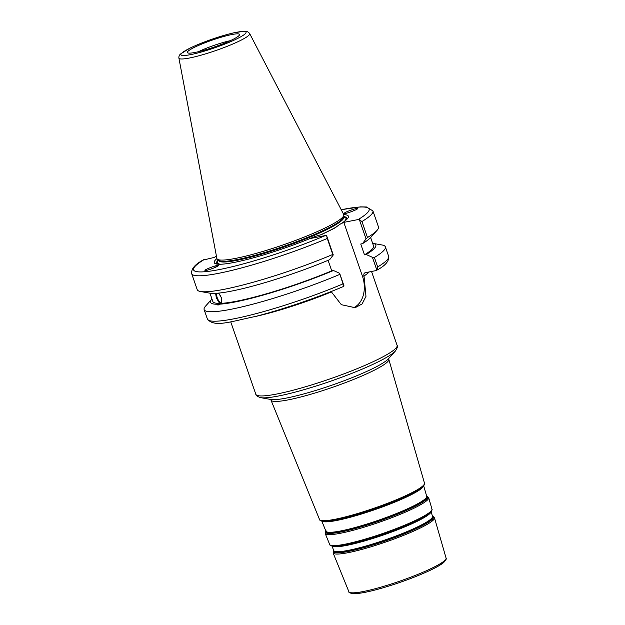 <?xml version="1.0" encoding="UTF-8"?>
<svg xmlns="http://www.w3.org/2000/svg" width="625" height="625" viewBox="0 0 625 625"><rect width="100%" height="100%" fill="white"/><g stroke="black" fill="none" stroke-linecap="round" stroke-linejoin="round"><path stroke-width="0.94" d="M376.344 270.438C385.195 265.836 389.305 261.133 388.648 256.32A95.898 12.484 160.9 0 1 377.68 266.961L376.805 270L375.859 270.625L365.195 272.727C363.961 273.117 363.57 274.195 364.016 275.977L365.977 296.367L362.102 303.953L355.156 307.695L341.328 304.688L331.133 291.547M365.195 272.727L364.656 272.945M352.914 307.969A24.734 17.945 78.9 0 0 362.477 276.281L343.805 222.375L358.164 219.547L359.406 219.734L366.055 238.937L362.461 243.672L360.742 244.008L364.492 254.852L366.219 254.508L372.414 257.312L376.805 270L375.859 270.625M344.625 213.547L344.156 213.375C344.109 212.289 358.273 207.25 357.672 208.57C357.789 209.422 346.883 213.586 344.625 213.547M372.641 243.32A87.469 11.383 160.9 0 1 372.812 243.352A87.469 11.383 160.9 0 1 366.219 254.508M372.812 243.352L382.07 244.992A95.898 12.484 160.9 0 1 385.367 246.852A95.898 12.484 160.9 0 1 374.406 257.484L372.414 257.312M370.641 237.539L373.516 245.852A85.023 11.07 160.9 0 1 364.492 254.852M359.406 219.734L361.953 221.539A95.898 12.484 -19.1 0 0 372.922 210.906L378.461 226.891A95.898 12.484 160.9 0 1 377.016 230.398L370.758 237.406A87.469 11.383 160.9 0 1 362.461 243.672M217.93 293.18A4.898 1.898 67.7 0 1 221.242 297.633A4.898 1.898 67.7 0 1 221.109 302.266A4.898 1.898 67.7 0 1 217.523 298.516A4.898 1.898 67.7 0 1 217.352 293.227M218.711 293.102L221.727 298.398L221.711 303.312L217.883 305.086L217.5 304.242L219.586 303.391L216.352 297.961L215.602 293.305M214.242 293.203L213.523 293.227M203.992 259.555C195.195 264.086 191.094 268.789 191.68 273.664A95.898 12.484 -19.1 0 0 327.258 238.477L332.797 254.461A95.898 12.484 160.9 0 1 200.523 291.516L209.773 293.148A87.469 11.383 160.9 0 0 213.75 293.406L215.875 293.328A87.469 11.383 160.9 0 0 329.695 259.664L333.281 254.93L326.633 235.727L325.398 235.539L311.039 238.367L314.539 236.656A70.984 9.242 160.9 0 1 216.695 264.055A70.984 9.242 160.9 0 1 216.906 258.586M218.328 304.969L217.883 305.086M216 293.32A6.344 2.453 -112.3 0 0 217.359 299.523A6.344 2.453 -112.3 0 0 220.93 303.633M332.797 254.461L333.281 254.93M200.523 291.516A95.898 12.484 160.9 0 1 197.219 289.656L191.68 273.664M344.039 285.992L342.984 283.891A95.898 12.484 160.9 0 1 207.414 319.086C214.516 327.641 229.664 321.766 255.508 316.453C282.203 309.625 316.883 297.812 343.383 286.523L344.039 285.992L339.648 273.305L333.453 270.5L331.727 270.844A85.023 11.07 160.9 0 1 221.711 303.312M331.727 270.844L328.094 260.336M333.453 270.5A87.469 11.383 160.9 0 1 219.625 304.172M218.484 265.547A6.039 1.984 -53.1 0 0 218.25 265.531A6.039 1.984 -53.1 0 0 215.211 267.422M218.023 265.359L218.445 265.43C219.758 266.047 205.68 271.312 205.016 270.453C203.797 269.93 215.578 265.328 218.023 265.359M216.461 256.273L213.945 257.5L203.523 259.992M343.773 214.648A70.984 9.242 160.9 0 1 347.328 218.82A70.984 9.242 160.9 0 1 340.312 224.078L343.805 222.375M327.258 238.477L326.633 235.727M231.766 34.555A27.641 3.594 160.9 0 1 239.594 34.727A27.641 3.594 160.9 0 1 214.641 46.883A27.641 3.594 160.9 0 1 187.508 52.758A27.641 3.594 160.9 0 1 201.906 44A27.641 3.594 160.9 0 1 231.766 34.555M249.648 33.57L343.711 214.508A67.133 8.734 160.9 0 1 343.812 215.344A67.133 8.734 160.9 0 1 283.203 244.883A67.133 8.734 160.9 0 1 217.305 259.156A67.133 8.734 160.9 0 1 216.867 258.43L178.898 58.07A37.445 4.875 -19.1 0 0 215.898 50.508A37.445 4.875 -19.1 0 0 249.648 33.57C248.406 31.898 246.703 31.125 244.539 31.25L234.438 32.68C227.914 34.141 220.523 36.289 212.258 39.125C203.562 42.148 196.094 45.164 189.852 48.188L180.328 54.125C179.195 55.383 178.711 56.695 178.898 58.07M366.055 238.937L367.492 237.531L361.953 221.539M377.68 266.961L374.406 257.484M339.648 273.305L342.984 283.891M339.711 274.422A95.898 12.484 160.9 0 1 204.133 309.609A95.898 12.484 160.9 0 1 205.578 306.109L211.836 299.094A87.469 11.383 160.9 0 1 211.953 298.969M314.539 236.656L321.68 234.492L333.953 228.508L340.312 224.078M217.5 304.242A87.469 11.383 160.9 0 1 211.836 299.094M219.586 303.391A85.023 11.07 160.9 0 1 212.828 301.492L209.945 293.18M198.469 51.695A24.617 3.203 160.9 0 1 230.32 40.664M343.812 215.344L343.438 217.25A66.148 8.609 160.9 0 1 283.711 246.352A66.148 8.609 160.9 0 1 218.781 260.414L217.305 259.156M217.984 264.211A68.891 8.969 160.9 0 1 218.273 259.977M343.562 216.594A68.891 8.969 160.9 0 1 346.414 219.742M377.016 230.398A95.898 12.484 160.9 0 1 367.492 237.531M333.711 550.383A52.5 6.836 -19.1 0 0 385.531 540.398A52.5 6.836 -19.1 0 0 432.438 516.203M431.156 511.758L432.492 516.391A52.227 6.797 160.9 0 1 385.352 539.859A52.227 6.797 160.9 0 1 333.789 550.57L331.969 546.102M332.211 546.148A52.508 6.836 -19.1 0 0 383.633 534.898A52.508 6.836 -19.1 0 0 431 511.945M432.391 516.047A53.086 6.906 160.9 0 1 385.68 540.828A53.086 6.906 160.9 0 1 333.648 550.234M430.523 512.461L430.047 512.93A52.836 6.875 160.9 0 1 383.477 534.461A52.836 6.875 160.9 0 1 333.562 546.344L332.898 546.266A53.461 6.961 -19.1 0 0 383.398 534.242A53.461 6.961 -19.1 0 0 430.523 512.461C431.969 510.555 432.445 509.422 431.945 509.055A54.117 7.047 160.9 0 1 383.102 533.375A54.117 7.047 160.9 0 1 329.68 544.469L325.211 533.484A54.742 7.125 -19.1 0 0 379.25 522.258A54.742 7.125 -19.1 0 0 428.664 497.656L426.258 495.797M325.812 530.961A53.609 6.977 -19.1 0 0 378.734 520.75A53.609 6.977 -19.1 0 0 426.633 496.047M423.695 485.875L426.688 496.25A53.336 6.945 160.9 0 1 378.547 520.219A53.336 6.945 160.9 0 1 325.891 531.148L321.828 521.148M322.078 521.203A53.93 7.023 -19.1 0 0 374.883 509.641A53.93 7.023 -19.1 0 0 423.531 486.078M426.586 495.891A54.195 7.055 160.9 0 1 378.883 521.18A54.195 7.055 160.9 0 1 325.75 530.805M423.031 486.617L422.555 487.094A54.258 7.062 160.9 0 1 374.734 509.203A54.258 7.062 160.9 0 1 323.477 521.406L322.812 521.32A54.883 7.141 -19.1 0 0 374.656 508.984A54.883 7.141 -19.1 0 0 423.031 486.617C424.516 484.664 425 483.508 424.484 483.156A55.539 7.227 160.9 0 1 374.352 508.117A55.539 7.227 160.9 0 1 319.523 519.5L270.984 400.109A62.344 8.117 -19.1 0 0 332.523 387.32A62.344 8.117 -19.1 0 0 388.797 359.305L388.812 358.312M434.469 517.805L446.078 558.086A51.422 6.695 160.9 0 1 399.664 581.195A51.422 6.695 160.9 0 1 348.898 591.742L333.102 552.898A53.633 6.984 -19.1 0 0 386.055 541.906A53.633 6.984 -19.1 0 0 434.469 517.805L432.094 515.961M350.859 592.727A49.914 6.5 -19.1 0 0 400.063 582.352A49.914 6.5 -19.1 0 0 445.148 560.078M395.422 350.977L388.445 358.789A63.852 8.312 160.9 0 1 331.797 385.203A63.852 8.312 160.9 0 1 270.938 399.484L260.625 397.656A73.242 9.531 -19.1 0 0 330.43 381.273A73.242 9.531 -19.1 0 0 395.422 350.977C397.336 348.031 397.898 346.156 397.109 345.352A74.758 9.734 160.9 0 1 329.648 379.016A74.758 9.734 160.9 0 1 255.828 394.281C255.695 395.391 257.297 396.523 260.625 397.656M362.477 276.281L364.016 275.977A74.758 9.734 -19.1 0 0 369.234 271.93M254.992 316.586A74.758 9.734 -19.1 0 0 331.25 291.969M341.242 209.75A92.883 12.086 160.9 0 1 358.164 219.547M325.398 235.539A92.883 12.086 160.9 0 1 219.812 269.477A92.883 12.086 160.9 0 1 204.477 259.367M190.195 48.07A34.453 4.484 160.9 0 1 244.859 31.547A34.453 4.484 160.9 0 1 205.336 50.836A34.453 4.484 160.9 0 1 190.195 48.07M343.508 216.883L343.633 217.242A66.148 8.609 160.9 0 1 283.945 247.023A66.148 8.609 160.9 0 1 218.617 260.531L218.688 260.688M343.555 217.023A67.961 8.844 160.9 0 1 344.367 221.398M336.312 226.977A67.961 8.844 160.9 0 1 320.086 235.055M220.617 264.25A67.961 8.844 160.9 0 1 218.547 260.312M333.102 552.898L333.836 549.992M332.898 546.266C330.586 545.664 329.508 545.07 329.68 544.469M431.945 509.055L428.664 497.656M325.211 533.484L325.953 530.531M322.812 521.32C320.438 520.703 319.344 520.094 319.523 519.5M424.484 483.156L388.797 359.305M446.078 558.086C446.875 558.352 446.078 559.836 443.664 562.539C441.109 564.633 436.836 567.109 430.844 569.984C421 574.664 409.375 579.25 395.969 583.758C382.422 588.242 371.094 591.297 361.992 592.914L353.562 593.75C349.977 593.109 348.422 592.438 348.898 591.742M270.984 400.109L270.359 399.328M230.742 321.844L255.828 394.281M371.523 271.477L397.109 345.352M372.922 210.906L366.461 206.977L360.5 206.867L341.219 209.703M385.367 246.852L388.648 256.32M204.133 309.609L207.414 319.086"/></g></svg>
